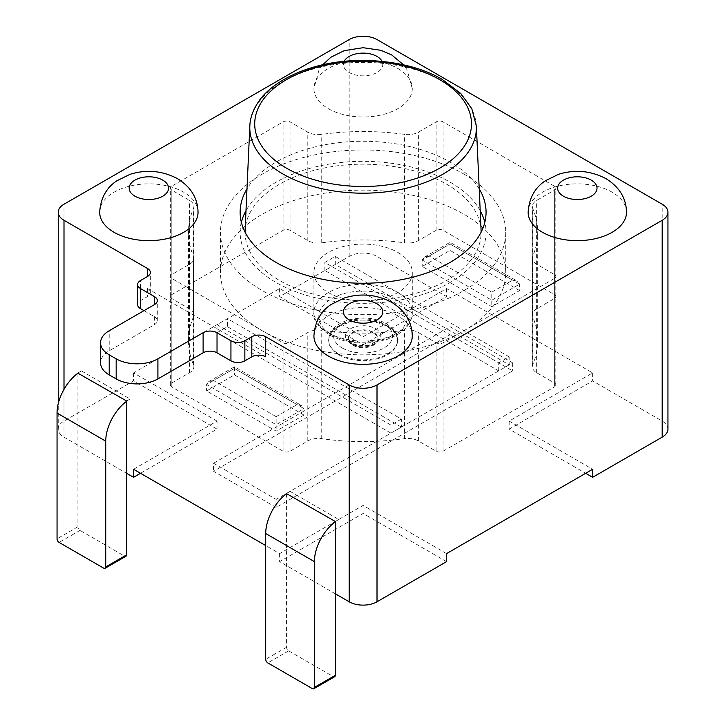 <?xml version="1.0" encoding="UTF-8"?>
<svg xmlns="http://www.w3.org/2000/svg" width="725" height="725" viewBox="0 0 725 725"><rect width="100%" height="100%" fill="white"/><g stroke="black" fill="none" stroke-linecap="round" stroke-linejoin="round"><path stroke-width="0.54" stroke-dasharray="3.62 2.72" d="M479.207 188.899A122.96 70.987 0 0 0 276.153 162.056A122.96 70.987 0 0 0 246.989 188.899M480.195 210.685A122.96 70.987 0 0 0 276.153 182.138A122.96 70.987 0 0 0 246.002 210.685M241.371 222.294A122.96 70.987 0 0 0 240.138 232.335A122.96 70.987 0 0 0 316.046 297.921A122.96 70.987 0 0 0 450.044 282.532A122.96 70.987 0 0 0 486.058 232.335A122.96 70.987 0 0 0 484.817 222.294M397.871 68.494A49.182 28.393 180 0 1 412.28 88.568A49.182 28.393 180 0 1 381.921 114.804A49.182 28.393 180 0 1 328.316 108.65A49.182 28.393 180 0 1 313.916 88.568A49.182 28.393 180 0 1 344.275 62.332A49.182 28.393 180 0 1 397.871 68.494M198.043 212.253A49.182 28.393 0 0 0 183.642 192.179A49.182 28.393 0 0 0 130.038 186.026A49.182 28.393 0 0 0 99.678 212.253M313.916 335.947A49.182 28.393 180 0 1 344.275 309.711A49.182 28.393 180 0 1 397.871 315.864A49.182 28.393 180 0 1 412.28 335.947M626.518 212.253A49.182 28.393 0 0 0 612.108 192.179A49.182 28.393 0 0 0 558.513 186.026A49.182 28.393 0 0 0 528.144 212.253M245.059 232.136A118.039 68.15 0 0 0 279.632 280.53A118.039 68.15 0 0 0 408.429 295.256A118.039 68.15 0 0 0 481.137 232.136M481.101 230.55A118.039 68.15 0 0 0 446.564 184.15A118.039 68.15 0 0 0 319.353 169.034A118.039 68.15 0 0 0 245.095 230.55M446.564 561.639L363.098 513.445L279.632 561.639L335.276 593.766M140.514 473.289L217.029 429.109L133.563 380.924L63.999 421.08A19.675 11.355 0 0 0 58.245 429.109A19.675 11.355 0 0 0 63.999 437.148L126.603 473.289M77.91 373.176L77.91 526.767A2.954 1.704 -120 0 0 80.004 530.383L124.519 556.084A2.954 1.704 -120 0 0 125.996 556.229M78.137 373.022A34.428 19.874 -60 0 1 81.39 370.883L77.91 372.895M81.39 370.883L130.083 398.995L126.603 400.998M130.083 398.995A34.428 19.874 120 0 0 126.603 401.288M133.563 469.274L217.029 421.08L217.029 429.109M667.952 429.109A19.675 11.355 0 0 0 662.188 421.08L592.633 380.924L509.168 429.109L585.673 473.289M217.029 421.08L133.563 372.895L279.632 288.559L363.098 336.753L446.564 288.559L592.633 372.895L509.168 421.08L509.168 429.109M592.633 372.895L592.633 380.924M276.153 507.418L213.549 471.277L450.044 334.742L512.647 370.883L276.153 507.418L276.153 499.389L213.549 463.248L213.549 471.277M509.168 421.08L592.633 469.274M446.564 553.601L363.098 505.416L279.632 553.601L265.722 545.572M363.098 344.783L446.564 296.588L377.009 256.433A19.675 11.355 0 0 0 349.187 256.433L279.632 296.588L363.098 344.783L363.098 336.753M446.564 288.559L446.564 296.588M279.632 553.601L279.632 561.639M363.098 505.416L363.098 513.445M286.583 493.653L286.583 647.244A2.954 1.704 -120 0 0 288.668 650.86L333.192 676.561A2.954 1.704 -120 0 0 334.66 676.706M286.801 493.489A34.428 19.874 -60 0 1 290.063 491.36L286.583 493.362M290.063 491.36L338.756 519.472L335.276 521.474M338.756 519.472A34.428 19.874 120 0 0 335.276 521.764M279.632 288.559L279.632 296.588M133.563 372.895L133.563 380.924M213.549 463.248L450.044 326.712L512.647 362.853L276.153 499.389M512.647 362.853L512.647 370.883M450.044 326.712L450.044 334.742M265.722 356.827L147.474 288.559A9.833 5.682 180 0 1 150.356 292.574A9.833 5.682 180 0 1 147.474 296.588L140.514 300.603A9.833 5.682 0 0 0 137.632 304.618M143.994 310.644L154.425 316.671A9.833 5.682 180 0 1 157.307 320.686A9.833 5.682 180 0 1 154.425 324.7L109.212 350.8A29.508 17.038 0 0 0 100.576 362.853M463.955 174.109A142.635 82.351 180 0 1 505.733 232.335A142.635 82.351 180 0 1 417.682 308.415A142.635 82.351 180 0 1 262.242 290.562A142.635 82.351 180 0 1 220.463 232.335A142.635 82.351 180 0 1 308.515 156.256A142.635 82.351 180 0 1 463.955 174.109M262.242 330.727A142.635 82.351 0 0 0 417.682 348.571A142.635 82.351 0 0 0 505.733 272.491A142.635 82.351 0 0 0 463.955 214.265A142.635 82.351 0 0 0 308.515 196.412A142.635 82.351 0 0 0 220.463 272.491A142.635 82.351 0 0 0 262.242 330.727M397.871 252.418A49.182 28.393 180 0 1 412.28 272.491A49.182 28.393 180 0 1 381.921 298.727A49.182 28.393 180 0 1 328.316 292.574A49.182 28.393 180 0 1 313.916 272.491A49.182 28.393 180 0 1 344.275 246.264A49.182 28.393 180 0 1 397.871 252.418M338.756 354.824A34.428 19.874 0 0 0 376.275 359.129A34.428 19.874 0 0 0 397.527 340.768A34.428 19.874 0 0 0 387.44 326.712A34.428 19.874 0 0 0 349.921 322.398A34.428 19.874 0 0 0 328.67 340.768A34.428 19.874 0 0 0 338.756 354.824M373.529 333.138A14.754 8.519 0 0 0 357.452 331.289A14.754 8.519 0 0 0 348.344 339.155A14.754 8.519 0 0 0 352.667 345.182A14.754 8.519 0 0 0 368.744 347.03A14.754 8.519 0 0 0 377.852 339.155A14.754 8.519 0 0 0 373.529 333.138M554.38 278.518A4.921 2.837 0 0 0 555.821 276.506A4.921 2.837 0 0 0 554.38 274.503L536.636 264.253A14.754 8.519 180 0 1 532.313 258.236A14.754 8.519 180 0 1 532.73 256.215A174.607 100.802 0 0 0 537.696 232.335A174.607 100.802 0 0 0 532.73 208.456A14.754 8.519 180 0 1 532.313 206.435A14.754 8.519 180 0 1 536.636 200.417L554.38 190.167A4.921 2.837 0 0 0 555.821 188.165A4.921 2.837 0 0 0 554.38 186.153L443.084 121.9A4.921 2.837 0 0 0 436.133 121.9L418.388 132.149A14.754 8.519 180 0 1 404.459 134.397A174.607 100.802 0 0 0 321.737 134.397A14.754 8.519 180 0 1 307.808 132.149L290.063 121.9A4.921 2.837 0 0 0 283.103 121.9L171.816 186.153A4.921 2.837 0 0 0 170.375 188.165A4.921 2.837 0 0 0 171.816 190.167L189.56 200.417A14.754 8.519 180 0 1 193.883 206.435A14.754 8.519 180 0 1 193.466 208.456A174.607 100.802 0 0 0 188.491 232.335A174.607 100.802 0 0 0 193.466 256.215A14.754 8.519 180 0 1 193.883 258.236A14.754 8.519 180 0 1 189.56 264.253L171.816 274.503A4.921 2.837 0 0 0 170.375 276.506A4.921 2.837 0 0 0 171.816 278.518L283.103 342.771A4.921 2.837 0 0 0 290.063 342.771L307.808 332.521A14.754 8.519 180 0 1 321.737 330.274A174.607 100.802 0 0 0 404.459 330.274A14.754 8.519 180 0 1 418.388 332.521L436.133 342.771A4.921 2.837 0 0 0 443.084 342.771L554.38 278.518L554.38 386.951A4.921 2.837 0 0 0 555.821 384.939A4.921 2.837 0 0 0 554.38 382.927L536.636 372.686A14.754 8.519 180 0 1 532.313 366.66A14.754 8.519 180 0 1 532.73 364.648A174.607 100.802 0 0 0 537.696 340.768A174.607 100.802 0 0 0 532.73 316.888A14.754 8.519 180 0 1 532.313 314.868A14.754 8.519 180 0 1 536.636 308.841L554.38 298.6A4.921 2.837 0 0 0 555.821 296.588A4.921 2.837 0 0 0 554.38 294.586L443.084 230.333A4.921 2.837 0 0 0 436.133 230.333L418.388 240.573A14.754 8.519 180 0 1 404.459 242.83A174.607 100.802 0 0 0 321.737 242.83A14.754 8.519 180 0 1 307.808 240.573L290.063 230.333A4.921 2.837 0 0 0 283.103 230.333L171.816 294.586A4.921 2.837 0 0 0 170.375 296.588A4.921 2.837 0 0 0 171.816 298.6L189.56 308.841A14.754 8.519 180 0 1 193.883 314.868A14.754 8.519 180 0 1 193.466 316.888A174.607 100.802 0 0 0 188.491 340.768A174.607 100.802 0 0 0 193.466 364.648A14.754 8.519 180 0 1 193.883 366.66A14.754 8.519 180 0 1 189.56 372.686L171.816 382.927A4.921 2.837 0 0 0 170.375 384.939A4.921 2.837 0 0 0 171.816 386.951L283.103 451.204A4.921 2.837 0 0 0 290.063 451.204L307.808 440.954A14.754 8.519 180 0 1 321.737 438.697A174.607 100.802 0 0 0 404.459 438.697A14.754 8.519 180 0 1 418.388 440.954L436.133 451.204A4.921 2.837 0 0 0 443.084 451.204L554.38 386.951M401.351 419.077L390.92 425.095L217.029 324.7L227.46 318.674L401.351 419.077L401.351 427.107L390.92 433.124L390.92 425.095M509.168 356.827L335.276 256.433L324.836 262.459L498.728 362.853L509.168 356.827L509.168 364.856L335.276 264.462L335.276 256.433M519.598 290.571L450.044 250.406L422.222 266.474L491.777 306.63L519.598 290.571L519.598 284.146L517.559 281.3L512.647 280.122L450.044 243.981L450.044 250.406M303.974 415.053L234.42 374.897L206.598 390.965L276.153 431.121L303.974 415.053L303.974 408.628L301.935 405.792L297.014 404.613L234.42 368.472L234.42 374.897M390.92 433.124L217.029 332.73L217.029 324.7M217.029 332.73L227.46 326.712L227.46 318.674M227.46 326.712L401.351 427.107M335.276 264.462L324.836 270.488L498.728 370.883L509.168 364.856M498.728 370.883L498.728 362.853M324.836 270.488L324.836 262.459M429.173 256.034L424.261 257.203L422.222 260.048L450.044 243.981C450.044 241.815 450.044 241.815 450.044 243.981C450.044 241.815 450.044 241.815 450.044 243.981L429.173 256.034L491.777 292.175L491.777 306.63M450.044 243.981L519.598 284.146L491.777 300.204L422.222 260.048L422.222 266.474M213.549 380.525L208.628 381.694L206.598 384.54L234.42 368.472C234.42 366.306 234.42 366.306 234.42 368.472C234.42 366.306 234.42 366.306 234.42 368.472L213.549 380.525L276.153 416.667L276.153 431.121M234.42 368.472L303.974 408.628L276.153 424.696L206.598 384.54L206.598 390.965M344.176 61.362A19.675 11.355 0 0 0 349.187 72.509A19.675 11.355 0 0 0 373.067 74.267A19.675 11.355 0 0 0 382.021 61.362M249.835 126.059A113.299 65.413 180 0 1 321.112 67.017A113.299 65.413 180 0 1 443.211 81.517A113.299 65.413 180 0 1 476.352 126.059M77.91 526.767L57.048 538.811M286.583 647.244L265.722 659.288M333.192 676.561L312.321 688.605M80.004 530.383L59.133 542.427M124.519 556.084L103.648 568.128M288.668 650.86L267.806 662.904M662.188 421.08L662.188 204.223M377.009 256.433L377.009 39.576M349.187 256.433L349.187 39.576M63.999 421.08L63.999 204.223M63.999 437.148L63.999 389.361M147.474 288.559L147.474 296.588M140.514 300.603L140.514 280.53M154.425 316.671L154.425 324.7M109.212 350.8L109.212 330.727M328.316 332.73A49.182 28.393 0 0 0 381.921 338.892A49.182 28.393 0 0 0 412.28 312.656A49.182 28.393 0 0 0 397.871 292.574A49.182 28.393 0 0 0 344.275 286.42A49.182 28.393 0 0 0 313.916 312.656A49.182 28.393 0 0 0 328.316 332.73M394.4 298.6A44.261 25.556 180 0 1 394.4 334.742A44.261 25.556 180 0 1 331.796 334.742A44.261 25.556 180 0 1 331.796 298.6A44.261 25.556 180 0 1 394.4 298.6M387.44 325.906A34.428 19.874 180 0 1 397.527 339.962A34.428 19.874 180 0 1 376.275 358.322A34.428 19.874 180 0 1 338.756 354.017A34.428 19.874 180 0 1 328.67 339.962A34.428 19.874 180 0 1 349.921 321.601A34.428 19.874 180 0 1 387.44 325.906M342.227 347.991A29.508 17.038 0 0 0 383.96 347.991A29.508 17.038 0 0 0 383.96 323.894A29.508 17.038 0 0 0 342.227 323.894A29.508 17.038 0 0 0 342.227 347.991M375.613 328.715A17.708 10.223 180 0 1 375.613 343.17A17.708 10.223 180 0 1 350.574 343.17A17.708 10.223 180 0 1 350.574 328.715A17.708 10.223 180 0 1 375.613 328.715M352.667 344.375A14.754 8.519 0 0 0 368.744 346.224A14.754 8.519 0 0 0 377.852 338.358A14.754 8.519 0 0 0 373.529 332.331A14.754 8.519 0 0 0 357.452 330.482A14.754 8.519 0 0 0 348.344 338.358A14.754 8.519 0 0 0 352.667 344.375M554.38 382.927L554.38 274.503M536.636 372.686L536.636 264.253M532.73 364.648L532.73 256.215M532.73 316.888L532.73 208.456M536.636 308.841L536.636 200.417M554.38 298.6L554.38 190.167M554.38 294.586L554.38 186.153M443.084 230.333L443.084 121.9M436.133 230.333L436.133 121.9M418.388 240.573L418.388 132.149M404.459 242.83L404.459 134.397M321.737 242.83L321.737 134.397M307.808 240.573L307.808 132.149M290.063 230.333L290.063 121.9M283.103 230.333L283.103 121.9M171.816 294.586L171.816 186.153M171.816 298.6L171.816 190.167M189.56 308.841L189.56 200.417M193.466 316.888L193.466 208.456M193.466 364.648L193.466 256.215M189.56 372.686L189.56 264.253M171.816 382.927L171.816 274.503M171.816 386.951L171.816 278.518M283.103 451.204L283.103 342.771M290.063 451.204L290.063 342.771M307.808 440.954L307.808 332.521M321.737 438.697L321.737 330.274M404.459 438.697L404.459 330.274M418.388 440.954L418.388 332.521M436.133 451.204L436.133 342.771M443.084 451.204L443.084 342.771M491.777 292.175L512.647 280.122M276.153 416.667L297.014 404.613M240.138 232.335L240.138 212.253M412.28 88.568L407.042 69.754L403.553 64.824M322.634 64.824L318.973 70.062L313.916 88.568M486.058 232.335L486.058 212.253M58.245 429.109L58.245 403.671M150.356 292.574L150.356 272.491M157.307 320.686L157.307 300.603M505.733 232.335L505.733 272.491M313.916 272.491L313.916 312.656C312.43 318.928 317.577 326.368 329.34 334.986C346.496 343.931 365.636 345.426 386.742 339.463C397.146 335.612 404.133 331.026 407.695 325.697C410.839 321.302 412.371 316.952 412.28 312.656L412.28 272.491M328.67 340.768L328.67 339.962C329.431 330.881 335.557 324.374 347.048 320.45C361.521 316.426 374.644 317.487 386.425 323.658C394.79 329.73 398.496 335.167 397.527 339.962L397.527 340.768M377.852 339.155L377.852 338.358C378.948 339.599 376.52 341.665 370.575 344.547C363.85 347.003 353.573 344.62 352.051 343.025C348.507 339.798 347.266 338.24 348.344 338.358L348.344 339.155M220.463 232.335L220.463 272.491M555.821 384.939L555.821 276.506M532.313 366.66L532.313 258.236M537.696 340.768L537.696 232.335M532.313 314.868L532.313 206.435M555.821 296.588L555.821 188.165M170.375 296.588L170.375 188.165M193.883 314.868L193.883 206.435M188.491 340.768L188.491 232.335M193.883 366.66L193.883 258.236M170.375 384.939L170.375 276.506M424.261 257.203L450.044 242.322L517.559 281.3M208.628 381.694L234.42 366.814L301.935 405.792"/><path stroke-width="1.09" d="M246.989 188.899A122.96 70.987 0 0 0 240.138 212.253A122.96 70.987 0 0 0 316.046 277.847A122.96 70.987 0 0 0 450.044 262.45A122.96 70.987 0 0 0 486.058 212.253A122.96 70.987 0 0 0 479.207 188.899M246.002 210.685A122.96 70.987 0 0 0 241.371 222.294M114.088 232.335A49.182 28.393 0 0 0 167.683 238.489A49.182 28.393 0 0 0 198.043 212.253C197.762 198.206 190.92 187.014 177.525 178.667C162.282 170.692 146.45 169.242 130.029 174.317L116.725 180.878C106.285 187.857 100.603 198.315 99.678 212.253A49.182 28.393 0 0 0 114.088 232.335M412.28 335.947A49.182 28.393 180 0 1 381.921 362.174A49.182 28.393 180 0 1 328.316 356.02A49.182 28.393 180 0 1 313.916 335.947C314.84 322 320.522 311.542 330.962 304.563L344.257 298.002C360.688 292.927 376.52 294.377 391.763 302.352C405.157 310.699 411.999 321.9 412.28 335.947M542.554 232.335A49.182 28.393 0 0 0 596.149 238.489A49.182 28.393 0 0 0 626.518 212.253C626.228 198.206 619.395 187.014 606 178.667C590.748 170.692 574.916 169.242 558.495 174.317L545.191 180.878C534.751 187.857 529.069 198.315 528.144 212.253A49.182 28.393 0 0 0 542.554 232.335M481.137 232.136A118.039 68.15 0 0 0 481.101 230.55L476.352 126.059A113.299 65.413 180 0 1 407.822 187.875A113.299 65.413 180 0 1 282.986 174.027A113.299 65.413 180 0 1 249.835 126.059L245.095 230.55A118.039 68.15 0 0 0 245.059 232.136M484.817 222.294A122.96 70.987 0 0 0 480.195 210.685M335.276 593.766L335.276 521.474L286.583 493.653A34.428 19.874 -60 0 0 265.722 533.528L265.722 659.288A2.954 1.704 -120 0 0 267.806 662.904L312.321 688.605A2.954 1.704 -120 0 0 313.798 688.75L334.66 676.706A2.954 1.704 -120 0 0 335.276 675.356L335.276 593.766L349.187 601.795A19.675 11.355 0 0 0 377.009 601.795L446.564 561.639L446.564 553.601L592.633 469.274L592.633 477.304L662.188 437.148A19.675 11.355 0 0 0 667.952 429.109L667.952 212.253A19.675 11.355 0 0 0 662.188 204.223L377.009 39.576A19.675 11.355 0 0 0 349.187 39.576L63.999 204.223A19.675 11.355 0 0 0 58.245 212.253A19.675 11.355 0 0 0 63.999 220.291L147.474 268.477A9.833 5.682 180 0 1 150.356 272.491A9.833 5.682 180 0 1 147.474 276.506L140.514 280.53A9.833 5.682 0 0 0 137.632 284.544A9.833 5.682 0 0 0 140.514 288.559L154.425 296.588A9.833 5.682 180 0 1 157.307 300.603A9.833 5.682 180 0 1 154.425 304.618L109.212 330.727A29.508 17.038 0 0 0 100.576 342.771A29.508 17.038 0 0 0 109.212 354.815L116.172 358.83A29.508 17.038 0 0 0 157.905 358.83L203.118 332.73A9.833 5.682 180 0 1 217.029 332.73L230.94 340.759A9.833 5.682 0 0 0 244.851 340.759L251.811 336.744A9.833 5.682 180 0 1 265.722 336.744L349.187 384.939A19.675 11.355 0 0 0 377.009 384.939L662.188 220.291A19.675 11.355 0 0 0 667.952 212.253M126.603 473.289L126.603 400.998L77.91 373.176A34.428 19.874 -60 0 0 57.048 413.051L57.048 538.811A2.954 1.704 -120 0 0 59.133 542.427L103.648 568.128A2.954 1.704 -120 0 0 105.125 568.273L125.996 556.229A2.954 1.704 -120 0 0 126.603 554.879L126.603 473.289L133.563 477.304L140.514 473.289M126.603 401.288A34.428 19.874 120 0 0 105.741 441.163L105.741 566.923A2.954 1.704 -120 0 1 105.125 568.273M265.722 545.572L133.563 469.274L133.563 477.304M585.673 473.289L592.633 477.304M335.276 521.764A34.428 19.874 120 0 0 314.405 561.63L314.405 687.4A2.954 1.704 -120 0 1 313.798 688.75M100.576 342.771L100.576 362.853A29.508 17.038 0 0 0 109.212 374.897L116.172 378.912A29.508 17.038 0 0 0 157.905 378.912L203.118 352.812A9.833 5.682 180 0 1 217.029 352.812L230.94 360.842A9.833 5.682 0 0 0 244.851 360.842L251.811 356.827A9.833 5.682 180 0 1 265.722 356.827L265.722 336.744M137.632 284.544L137.632 304.618A9.833 5.682 0 0 0 140.514 308.632L143.994 310.644M382.021 61.362A19.675 11.355 0 0 0 377.009 56.441A19.675 11.355 0 0 0 344.176 61.362M134.95 196.194A19.675 11.355 0 0 0 162.772 196.194A19.675 11.355 0 0 0 162.772 180.126A19.675 11.355 0 0 0 134.95 180.126A19.675 11.355 0 0 0 134.95 196.194M349.187 319.879A19.675 11.355 0 0 0 377.009 319.879A19.675 11.355 0 0 0 377.009 303.82A19.675 11.355 0 0 0 349.187 303.82A19.675 11.355 0 0 0 349.187 319.879M563.416 196.194A19.675 11.355 0 0 0 591.247 196.194A19.675 11.355 0 0 0 591.247 180.126A19.675 11.355 0 0 0 563.416 180.126A19.675 11.355 0 0 0 563.416 196.194M286.457 168.155A108.387 62.577 0 0 0 439.74 168.155A108.387 62.577 0 0 0 439.74 79.659A108.387 62.577 0 0 0 286.457 79.659A108.387 62.577 0 0 0 286.457 168.155M126.603 554.879L105.741 566.923M335.276 675.356L314.405 687.4M265.722 533.528L314.405 561.63M57.048 413.051L105.741 441.163M116.172 378.912L116.172 358.83M157.905 378.912L157.905 358.83M203.118 352.812L203.118 332.73M217.029 352.812L217.029 332.73M230.94 360.842L230.94 340.759M244.851 360.842L244.851 340.759M251.811 356.827L251.811 336.744M349.187 601.795L349.187 384.939M377.009 601.795L377.009 384.939M662.188 437.148L662.188 220.291M63.999 389.361L63.999 220.291M147.474 276.506L147.474 268.477M140.514 308.632L140.514 288.559M154.425 304.618L154.425 296.588M109.212 374.897L109.212 354.815M403.553 64.824L391.763 54.982L380.906 50.306L363.062 47.705L344.257 50.632L330.962 57.193L322.634 64.824M476.352 126.059L471.83 108.777L460.792 93.516L442.196 79.415C411.184 60.737 357.434 54.774 316.136 66.428C285.677 74.548 266.039 90 258.571 101.663C252.998 109.874 250.089 118.003 249.835 126.059M58.245 403.671L58.245 212.253"/></g></svg>
